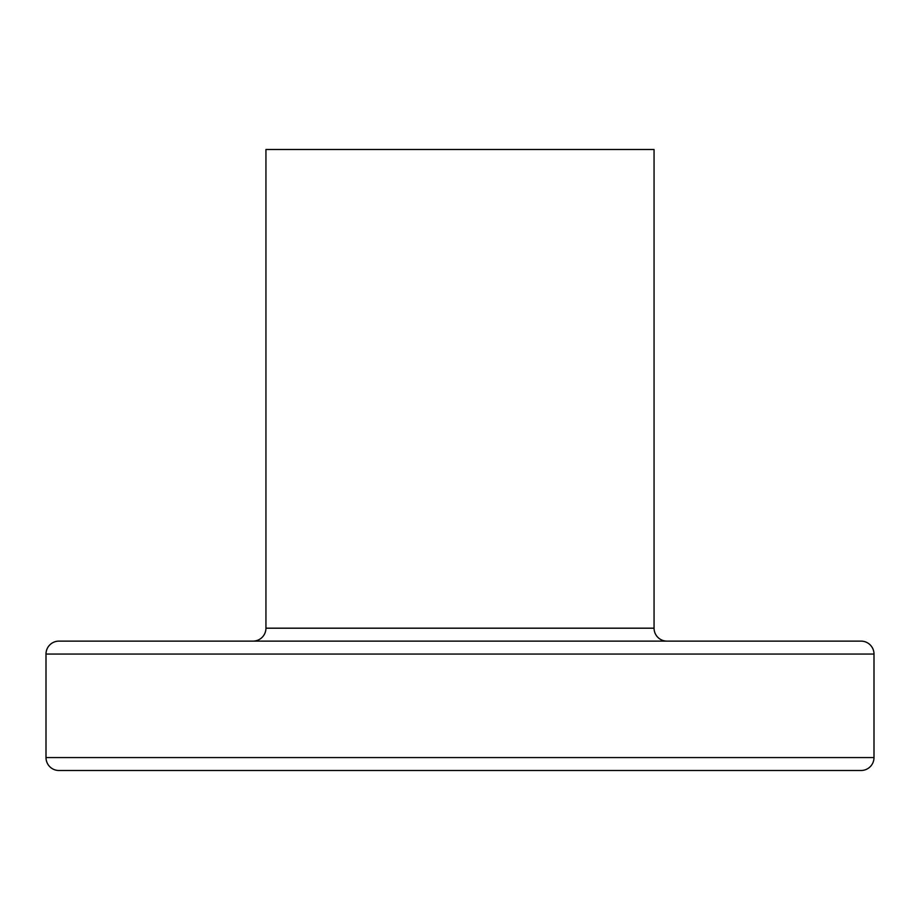 <?xml version="1.0" encoding="UTF-8"?>
<svg xmlns="http://www.w3.org/2000/svg" width="920" height="920" viewBox="0 0 920 920"><rect width="100%" height="100%" fill="white"/><g stroke="black" fill="none" stroke-linecap="round" stroke-linejoin="round"><path stroke-width="1.38" d="M861.062 641.125L859.13 641.125L861.062 641.125A12.937 12.937 0 0 1 874 654.062L874 757.562L46 757.562A12.937 12.937 0 0 0 58.937 770.5L861.062 770.5A12.937 12.937 0 0 0 874 757.562L874 654.062A12.937 12.937 0 0 0 861.062 641.125L58.937 641.125A12.937 12.937 0 0 0 46 654.062L874 654.062L46 654.062L46 757.562L874 757.562A12.937 12.937 0 0 1 861.062 770.5M667 641.125A12.937 12.937 0 0 1 654.062 628.188L654.062 149.5L265.938 149.5L265.938 628.188A12.937 12.937 0 0 1 253 641.125A12.937 12.937 0 0 0 265.938 628.188L654.062 628.188A12.937 12.937 0 0 0 667 641.125M58.937 770.5L60.869 770.5L58.937 770.5A12.937 12.937 0 0 1 46 757.562L46 654.062A12.937 12.937 0 0 1 58.937 641.125M853.357 641.125L66.642 641.125M853.357 770.5L66.642 770.5M654.062 149.5L654.062 628.188L265.938 628.188L265.938 149.5L654.062 149.5"/></g></svg>
